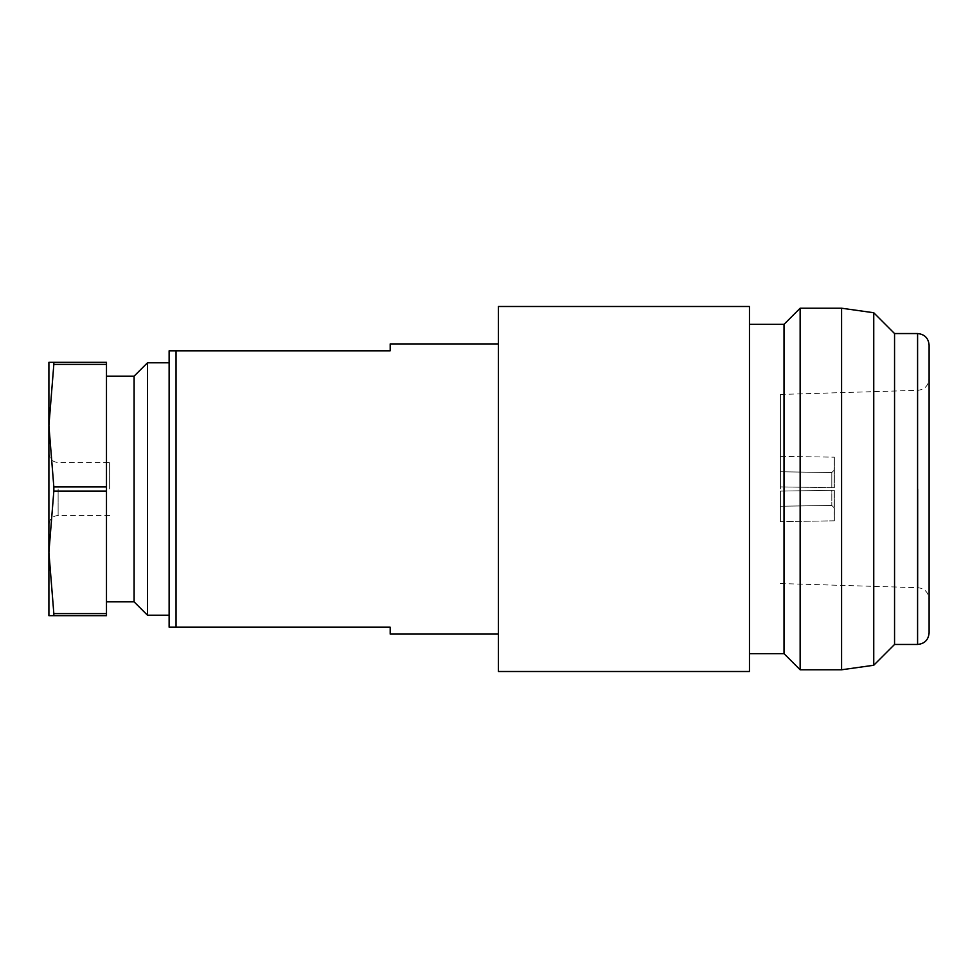 <?xml version="1.0" encoding="UTF-8"?>
<svg xmlns="http://www.w3.org/2000/svg" width="978" height="978" viewBox="0 0 978 978"><rect width="100%" height="100%" fill="white"/><g stroke="black" fill="none" stroke-linecap="round" stroke-linejoin="round"><path stroke-width="0.73" stroke-dasharray="4.89 3.67" d="M48.9 489L48.9 524.697L48.9 489M106.48 489L106.48 601.849L106.48 489M134.108 601.849L134.108 376.151M147.47 615.199L147.47 362.801M109.658 489L109.658 462.521L109.658 489M169.121 489L169.121 615.199L169.121 489M929.1 632.937L929.1 345.063M176.028 627.179L176.028 350.821L169.121 350.821L169.121 627.179L390.198 627.179L390.198 634.086M498.438 671.507L498.438 306.493M749.466 671.507L749.466 306.493M784.014 653.659L784.014 324.341M800.138 669.783L800.138 308.217M841.581 669.783L841.581 308.217M873.745 665.26L873.745 312.74M894.552 644.453L894.552 333.547M780.395 489L780.395 394.476L780.395 489M498.438 489L498.438 343.914L498.438 489M176.028 350.821L390.198 350.821L390.198 343.914M780.395 521.616L780.395 491.103L780.395 521.616L780.395 491.103L780.395 521.616L834.344 520.822L834.148 507.778L831.813 505.467L831.813 490.345L834.148 490.308L834.344 520.822L834.344 490.308L834.344 520.822L780.395 521.616M780.395 486.897L780.395 456.384L780.395 486.897L780.395 456.384L780.395 486.897L834.148 487.692L831.813 487.655L831.813 472.533L834.148 470.222L834.148 487.692L834.344 457.178L834.344 487.692L834.344 457.178L834.148 470.222L831.813 472.533L831.813 487.655L834.344 487.692L780.395 486.897M780.395 491.103L834.344 490.308L780.395 491.103L831.813 490.345L831.813 505.467L834.148 507.778L834.148 490.308L780.395 491.103M780.395 506.225L831.813 505.467L780.395 506.225M780.395 456.384L834.344 457.178L780.395 456.384M780.395 471.775L831.813 472.533L780.395 471.775M53.839 362.337L106.48 362.337L106.48 364.391L53.839 364.391L53.839 362.337L48.9 362.337L48.9 425.662L53.839 486.946L106.48 486.946L106.48 364.391M106.48 491.054L53.839 491.054L48.9 552.338L53.839 615.663L106.48 615.663L106.48 486.946M53.839 491.054L53.839 486.946M53.839 364.391L48.9 425.662L48.9 615.663L53.839 615.663M53.839 613.609L106.48 613.609M58.118 489L58.118 515.479L58.118 489M917.584 333.547L917.584 644.453M917.939 489L917.939 587.692L917.939 489M109.658 515.479L58.118 515.479C52.567 515.981 49.499 519.049 48.9 524.697M48.9 453.303C49.499 458.951 52.567 462.019 58.118 462.521L109.658 462.521M780.395 583.524L917.939 587.692C924.748 588.536 928.464 592.362 929.1 599.196M780.395 394.476L917.939 390.308C924.748 389.464 928.464 385.638 929.1 378.804"/><path stroke-width="1.47" d="M106.48 376.151L134.108 376.151L134.108 601.849L147.47 615.199L169.121 615.199M134.108 376.151L147.47 362.801L147.47 615.199M106.48 364.391L106.48 362.337L53.839 362.337L53.839 364.391L106.48 364.391L106.48 486.946L53.839 486.946L48.9 425.662L48.9 552.338L53.839 491.054L106.48 491.054L106.48 613.609L53.839 613.609L53.839 615.663L106.48 615.663L106.48 613.609M53.839 486.946L53.839 491.054M106.48 486.946L106.48 491.054M176.028 627.179L169.121 627.179L169.121 350.821L176.028 350.821L176.028 627.179L390.198 627.179L390.198 634.086L498.438 634.086M929.1 489L929.1 632.937C928.415 639.93 924.577 643.769 917.584 644.453L917.584 333.547C924.577 334.231 928.415 338.07 929.1 345.063L929.1 489M498.438 489L498.438 671.507L749.466 671.507L749.466 306.493L498.438 306.493L498.438 489M749.466 324.341L784.014 324.341L784.014 653.659L800.138 669.783L841.581 669.783L841.581 308.217L873.745 312.74L873.745 665.26L841.581 669.783M784.014 324.341L800.138 308.217L800.138 669.783M917.584 333.547L894.552 333.547L894.552 644.453L873.745 665.26M498.438 343.914L390.198 343.914L390.198 350.821L176.028 350.821M53.839 362.337L48.9 362.337L48.9 425.662L53.839 364.391M53.839 613.609L48.9 552.338L48.9 615.663L53.839 615.663M106.48 601.849L134.108 601.849M749.466 653.659L784.014 653.659M894.552 644.453L917.584 644.453M894.552 333.547L873.745 312.74M800.138 308.217L841.581 308.217M147.47 362.801L169.121 362.801"/></g></svg>
